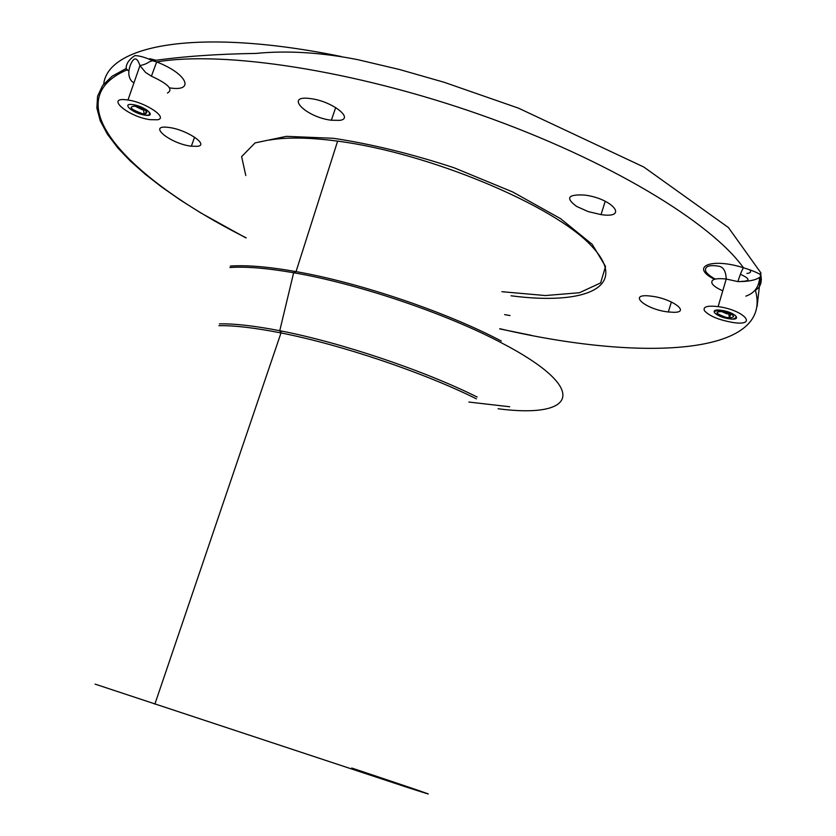 <?xml version="1.0" encoding="UTF-8"?>
<svg xmlns="http://www.w3.org/2000/svg" width="836" height="836" viewBox="0 0 836 836"><rect width="100%" height="100%" fill="white"/><g stroke="black" fill="none" stroke-linecap="round" stroke-linejoin="round"><path stroke-width="1.25" d="M732.973 319.059L729.264 318.798C715.689 317.074 707.36 308.191 721.499 310.355C735.701 314.012 739.526 316.917 732.973 319.059M148.839 115.201L144.921 115.149C132.903 113.55 120.394 102.546 133.154 104.678C146.091 108.325 151.326 111.836 148.839 115.201M499.771 328.715C640.23 361.643 774.105 355.927 755.368 290.196C760.394 287.448 762.202 282.317 760.791 274.804C757.186 272.526 751.407 270.185 743.444 267.76C711.196 222.449 608.702 160.01 481.285 115.065C353.921 70.088 223.055 50.526 156.677 61.948L152.622 60.746C145.819 57.548 139.936 55.824 134.951 55.573C129.026 59.429 126.1 63.745 126.152 68.5L126.654 70.036C53.87 101.501 129.914 179.51 246.202 237.842M576.631 206.44C565.178 197.975 567.832 194.182 584.604 195.06C612.746 198.498 629.174 218.896 601.032 214.612L588.116 211.56L576.631 206.44M197.641 146.3L191.36 146.216C170.189 143.823 146.154 124.125 168.956 127.48C186.198 129.444 209.439 144.868 197.641 146.3M510.002 315.569L504.62 314.608M673.931 312.309L668.319 311.974C644.817 309.425 626.331 292.788 651.213 296.163C671.486 298.368 690.975 312.455 673.931 312.309M339.865 120.342L331.359 120.238C305.579 117.228 283.404 94.51 310.95 98.669C331.589 101.125 354.391 118.503 339.865 120.342M169.53 87.853C195.457 92.148 187.222 73.61 156.677 61.948L151.41 76.191C168.287 83.934 173.627 89.546 167.44 93.015M128.995 70.673L126.654 70.036M133.938 82.9L131.691 81.27C128.107 76.818 127.877 70.945 130.98 63.64C134.251 56.764 137.24 57.423 139.946 65.616L145.569 72.418L151.41 76.191M157.367 119.788C168.841 118.106 145.694 102.347 127.971 100.027C104.019 96.098 127.72 116.727 150.041 119.663L157.367 119.788M722.774 290.792C717.183 288.378 713.63 285.975 712.126 283.603C710.485 279.433 715.188 277.907 726.233 279.025L737.895 281.607C739.996 274.908 741.845 270.3 743.444 267.76C710.987 257.373 689.554 266.82 714.446 279.287M737.895 281.607C748.419 281.617 755.671 280.185 759.642 277.322C759.119 286.842 754.532 293.123 745.879 296.153M704.424 310.678C709.221 315.987 718.646 319.916 732.691 322.456C758.785 326.573 744.124 310.01 718.124 306.613C707.34 305.401 702.773 306.76 704.424 310.678M468.839 402.053L509.699 406.756M351.757 768.033C420.383 790.919 452.955 802.121 407.027 787.293L95.105 684.13M269.526 140.061C286.664 137.052 309.362 137.407 337.619 141.127C429.276 152.946 554.153 205.416 591.522 246.003C630.208 286.727 586.12 305.715 511.078 295.777M726.212 318.234C712.115 313.291 710.537 310.668 721.499 310.355C735.252 312.141 743.214 320.972 729.264 318.798L726.212 318.234M725.993 317.325C714.958 313.301 714.153 311.4 723.6 311.609C734.541 314.984 736.464 317.074 729.358 317.879L725.993 317.325M740.403 274.271C750.185 278.796 750.529 281.157 741.448 281.377M750.017 270.258C751.313 272.087 750.279 273.142 746.914 273.435M730.988 314.033L726.599 313.719L720.893 311.253M143.426 114.877C131.325 112.515 121.251 102.661 133.154 104.678C145.38 106.35 157.544 117.312 144.921 115.149L143.426 114.877M142.329 113.644C130.249 109.129 127.96 106.632 135.484 106.151C146.697 110.028 149.613 112.63 144.241 113.947L142.329 113.644M149.717 58.666L155.642 60.182M144.774 109.903L142.204 109.715L134.701 106.005M761.408 279.694L759.987 273.8M341.37 56.555C198.55 27.306 108.095 44.893 103.695 84.102M501.882 291.691L545.344 295.547L579.463 292.725L600.603 282.944L605.546 266.475L592.233 244.373L560.486 218.604L512.719 191.977L454.052 167.775C411.699 153.876 371.518 144.053 333.522 138.306L286.403 136.341L255.084 142.904L241.625 156.625L245.794 175.529M280.008 331.14L281.805 331.484M218.938 325.674C234.341 325.403 255.022 327.827 281 332.947C341.287 344.735 423.925 372.637 476.436 398.856M219.419 323.856C234.456 323.553 254.562 325.841 279.757 330.711C340.231 342.29 424.061 370.473 477.126 397.027M229.942 267.51C245.847 266.412 267.081 268.147 293.645 272.745C357.453 283.634 445.651 313.364 500.806 342.509C591.449 389.492 576.171 418.94 498.099 408.762M230.308 266.067C246.641 264.918 268.555 266.757 296.038 271.606C359.731 282.704 446.758 312.183 501.36 341.078M729.535 317.889L730.737 313.908M145.328 113.999L146.363 111.104L145.328 113.999M499.719 328.882L531.623 335.403M757.102 306.467L760.948 272.975L728.428 227.549L643.845 167.054L518.539 108.178L444.219 82.304L399.712 69.566L357.735 59.659C321.128 52.438 287.187 50.348 255.91 53.42C216.89 54.016 182.457 56.461 152.622 60.746C147.46 61.812 149.111 63.526 139.957 65.616M127.741 70.214L126.152 68.5L112.045 76.275L102.556 85.606L97.561 96.276L96.871 108.074L100.236 120.792L107.384 134.22L118.022 148.171L130.301 161.003L144.931 173.992L161.672 187.024L180.336 200.013L200.703 212.866L245.763 237.832M127.971 100.027L139.946 65.616M718.124 306.613L726.233 279.025C725.899 270.937 723.213 266.632 718.155 266.109C709.106 264.782 704.894 266.36 705.521 270.843C706.681 273.424 709.91 276.173 715.24 279.067M331.359 120.238L335.706 107.531M668.319 311.974L671.392 301.963M191.36 146.216L194.569 137.135M601.032 214.612L605.243 201.246M154.859 704.163L281 332.947L279.757 330.711L293.645 272.745L296.038 271.606L337.619 141.127M727.351 313.876L728.198 312.842M728.835 314.085L729.358 317.879M142.36 109.746L143.384 109.067M143.478 109.913L144.241 113.947"/></g></svg>
